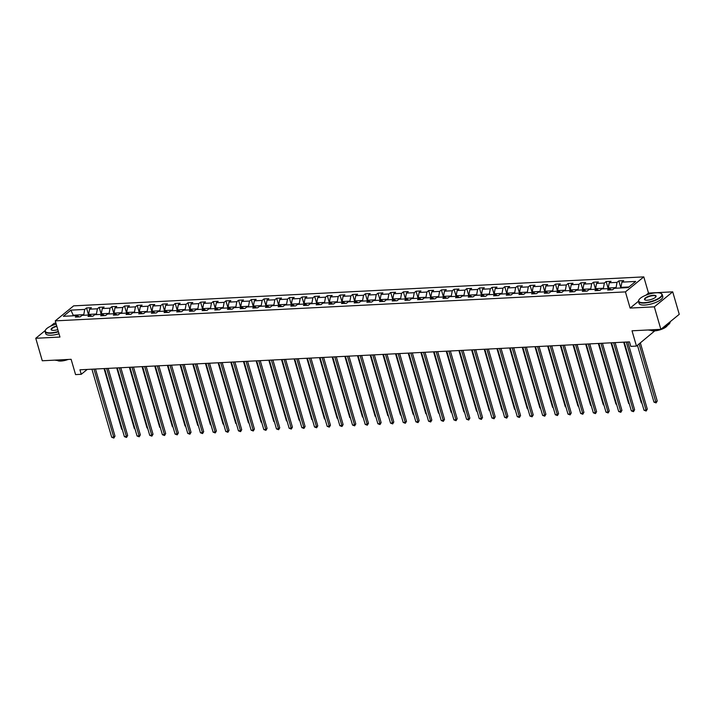 <?xml version="1.0" encoding="UTF-8"?>
<svg xmlns="http://www.w3.org/2000/svg" width="715" height="715" viewBox="0 0 715 715"><rect width="100%" height="100%" fill="white"/><g stroke="black" fill="none" stroke-linecap="round" stroke-linejoin="round"><path stroke-width="1.07" d="M55.931 323.189L54.134 323.278L50.515 326.228M643.804 276.884L73.636 305.859L55.261 320.865L625.419 291.89L643.804 276.884L648.505 293.07L645.886 295.206M638.468 301.265L630.121 308.076L654.332 306.842L672.717 291.845L648.505 293.07M672.717 291.845L679.25 314.323L660.866 329.329L632.024 330.795L636.466 346.087L654.788 330.857M45.206 330.562L35.75 338.284L42.283 360.771L71.125 359.305L75.567 374.597L81.251 374.303L87.212 369.441M654.332 306.842L660.866 329.329M79.142 316.888L77.166 315.601L75.352 317.085L80.223 316.834L82.037 315.36L89.84 314.957L88.025 316.441L92.896 316.191L94.711 314.716L102.513 314.314L100.699 315.798L105.57 315.547L107.384 314.064L115.186 313.671L113.372 315.154L118.243 314.904L120.057 313.42L127.86 313.027L126.046 314.511L130.925 314.26L132.731 312.777L140.533 312.384L138.719 313.867L143.599 313.617L145.413 312.133L153.207 311.74L151.392 313.224L156.272 312.973L158.087 311.49L165.88 311.096L164.066 312.58L168.946 312.33L170.76 310.846L178.553 310.453L176.739 311.928L181.619 311.686L183.433 310.203L191.227 309.81L189.412 311.284L194.292 311.043L196.107 309.559L203.9 309.166L202.095 310.641L206.966 310.399L208.78 308.916L216.573 308.522L214.768 309.997L219.639 309.756L221.453 308.272L229.256 307.879L227.441 309.354L232.312 309.103L234.127 307.629L241.929 307.227L240.115 308.71L244.986 308.46L246.8 306.985L254.603 306.583L252.788 308.067L257.659 307.816L259.474 306.342L267.276 305.94L265.462 307.423L270.333 307.173L272.147 305.698L279.949 305.296L278.135 306.78L283.006 306.529L284.82 305.055L292.623 304.653L290.808 306.136L295.679 305.886L297.494 304.402L305.296 304.009L303.482 305.493L308.353 305.242L310.167 303.759L317.969 303.366L316.155 304.849L321.026 304.599L322.84 303.115L330.643 302.722L328.829 304.206L333.708 303.955L335.514 302.472L343.316 302.079L341.502 303.562L346.382 303.312L348.187 301.828L355.99 301.435L354.175 302.919L359.055 302.668L360.869 301.185L368.663 300.792L366.849 302.266L371.729 302.025L373.543 300.541L381.336 300.148L379.522 301.623L384.402 301.381L386.216 299.898L394.01 299.505L392.195 300.979L397.075 300.738L398.89 299.254L406.683 298.861L404.869 300.336L409.749 300.094L411.563 298.611L419.356 298.218L417.551 299.692L422.422 299.442L424.236 297.967L432.039 297.565L430.224 299.049L435.095 298.798L436.91 297.324L444.712 296.922L442.898 298.405L447.769 298.155L449.583 296.68L457.386 296.278L455.571 297.762L460.442 297.512L462.256 296.037L470.059 295.635L468.245 297.118L473.116 296.868L474.93 295.393L482.732 294.991L480.918 296.475L485.789 296.225L487.603 294.741L495.406 294.348L493.591 295.831L498.462 295.581L500.277 294.097L508.079 293.704L506.265 295.188L511.136 294.938L512.95 293.454L520.752 293.061L518.938 294.544L523.809 294.294L525.623 292.81L533.426 292.417L531.611 293.901L536.491 293.651L538.297 292.167L546.099 291.774L544.285 293.248L549.165 293.007L550.97 291.523L558.773 291.13L556.958 292.605L561.838 292.364L563.652 290.88L571.446 290.487L569.632 291.961L574.511 291.72L576.326 290.236L584.119 289.843L582.305 291.318L587.185 291.077L588.999 289.593L596.793 289.2L594.978 290.674L599.858 290.433L601.673 288.949L609.466 288.556L607.652 290.031L612.532 289.781L614.346 288.306L628.154 287.6L635.707 281.442L621.898 282.139L623.712 280.655L618.832 280.906L620.888 287.975M77.166 315.601L63.349 316.307L70.901 310.14L84.719 309.443L86.533 307.959L88.58 315.02M618.832 280.906L617.018 282.389L609.225 282.782L611.039 281.308L606.159 281.549L604.345 283.033L596.551 283.426L598.357 281.951L593.486 282.193L591.671 283.676L583.878 284.07L585.683 282.595L580.812 282.836L578.998 284.32L571.196 284.713L573.01 283.238L568.139 283.48L566.325 284.963L558.522 285.356L560.337 283.882L555.466 284.132L553.651 285.607L545.849 286.009L547.663 284.525L542.792 284.776L540.978 286.25L533.175 286.652L534.99 285.169L530.119 285.419L528.305 286.894L520.502 287.296L522.316 285.812L517.446 286.063L515.631 287.537L507.829 287.939L509.643 286.456L504.772 286.706L502.958 288.181L495.155 288.583L496.97 287.099L492.099 287.35L490.284 288.824L482.482 289.226L484.296 287.743L479.425 287.993L477.611 289.477L469.809 289.87L471.623 288.386L466.743 288.637L464.938 290.12L457.135 290.513L458.95 289.03L454.07 289.28L452.264 290.764L444.462 291.157L446.276 289.673L441.396 289.924L439.582 291.407L431.788 291.8L433.603 290.317L428.723 290.567L426.909 292.051L419.115 292.444L420.929 290.969L416.05 291.211L414.235 292.694L406.442 293.087L408.256 291.613L403.376 291.854L401.562 293.338L393.768 293.731L395.583 292.256L390.703 292.498L388.889 293.981L381.095 294.374L382.9 292.9L378.029 293.141L376.215 294.625L368.413 295.018L370.227 293.543L365.356 293.794L363.542 295.268L355.739 295.67L357.554 294.187L352.683 294.437L350.868 295.912L343.066 296.314L344.88 294.83L340.009 295.081L338.195 296.555L330.393 296.957L332.207 295.474L327.336 295.724L325.522 297.199L317.719 297.601L319.534 296.117L314.663 296.368L312.848 297.842L305.046 298.244L306.86 296.761L301.989 297.011L300.175 298.486L292.372 298.888L294.187 297.404L289.316 297.655L287.502 299.138L279.699 299.531L281.513 298.048L276.642 298.298L274.828 299.782L267.026 300.175L268.84 298.691L263.96 298.942L262.155 300.425L254.352 300.818L256.167 299.335L251.287 299.585L249.481 301.069L241.679 301.462L243.493 299.978L238.613 300.229L236.799 301.712L229.006 302.105L230.82 300.631L225.94 300.872L224.126 302.356L216.332 302.749L218.147 301.274L213.267 301.516L211.452 302.999L203.659 303.392L205.473 301.918L200.593 302.159L198.779 303.643L190.985 304.036L192.8 302.561L187.92 302.803L186.106 304.286L178.312 304.679L180.117 303.205L175.247 303.455L173.432 304.93L165.639 305.332L167.444 303.848L162.573 304.098L160.759 305.573L152.956 305.975L154.771 304.492L149.9 304.742L148.085 306.217L140.283 306.619L142.097 305.135L137.226 305.385L135.412 306.86L127.61 307.262L129.424 305.779L124.553 306.029L122.739 307.504L114.936 307.906L116.751 306.422L111.88 306.672L110.065 308.147L102.263 308.549L104.077 307.066L99.206 307.316L97.392 308.8L89.59 309.193L91.404 307.709L86.533 307.959M636.466 346.087L630.782 346.373L629.477 341.877L79.946 369.807L81.251 374.303M88.821 315.011L88.651 314.412L96.445 314.019L96.623 314.618M91.815 316.245L89.84 314.957M89.59 309.193L88.651 314.412M97.392 308.8L96.445 314.019M101.494 314.368L101.324 313.769L109.118 313.376L109.297 313.974M104.488 315.601L102.513 314.314M102.263 308.549L101.324 313.769M110.065 308.147L109.118 313.376M114.168 313.724L113.998 313.125L121.8 312.723L121.97 313.331M117.162 314.957L115.186 313.671M114.936 307.906L113.998 313.125M122.739 307.504L121.8 312.723M126.841 313.081L126.671 312.482L134.474 312.08L134.643 312.687M129.835 314.314L127.86 313.027M127.61 307.262L126.671 312.482M135.412 306.86L134.474 312.08M139.514 312.437L139.345 311.838L147.147 311.436L147.317 312.035M142.508 313.671L140.533 312.384M140.283 306.619L139.345 311.838M148.085 306.217L147.147 311.436M152.197 311.794L152.018 311.195L159.82 310.793L159.99 311.391M155.182 313.027L153.207 311.74M152.956 305.975L152.018 311.195M160.759 305.573L159.82 310.793M164.87 311.15L164.691 310.551L172.494 310.149L172.664 310.748M167.855 312.384L165.88 311.096M165.639 305.332L164.691 310.551M173.432 304.93L172.494 310.149M177.543 310.507L177.365 309.899L185.167 309.506L185.337 310.104M180.529 311.74L178.553 310.453M178.312 304.679L177.365 309.899M186.106 304.286L185.167 309.506M190.217 309.863L190.038 309.255L197.841 308.862L198.01 309.461M193.211 311.096L191.227 309.81M190.985 304.036L190.038 309.255M198.779 303.643L197.841 308.862M202.89 309.211L202.711 308.612L210.514 308.219L210.684 308.817M205.884 310.453L203.9 309.166M203.659 303.392L202.711 308.612M211.452 302.999L210.514 308.219M215.564 308.567L215.385 307.968L223.187 307.575L223.366 308.174M218.558 309.81L216.573 308.522M216.332 302.749L215.385 307.968M224.126 302.356L223.187 307.575M228.237 307.924L228.058 307.325L235.861 306.932L236.039 307.53M231.231 309.166L229.256 307.879M229.006 302.105L228.058 307.325M236.799 301.712L235.861 306.932M240.91 307.28L240.732 306.681L248.534 306.288L248.713 306.887M243.904 308.522L241.929 307.227M241.679 301.462L240.732 306.681M249.481 301.069L248.534 306.288M253.584 306.637L253.414 306.038L261.207 305.645L261.386 306.243M256.578 307.87L254.603 306.583M254.352 300.818L253.414 306.038M262.155 300.425L261.207 305.645M266.257 305.993L266.087 305.394L273.881 305.001L274.06 305.6M269.251 307.227L267.276 305.94M267.026 300.175L266.087 305.394M274.828 299.782L273.881 305.001M278.93 305.35L278.761 304.751L286.554 304.358L286.733 304.956M281.925 306.583L279.949 305.296M279.699 299.531L278.761 304.751M287.502 299.138L286.554 304.358M291.604 304.706L291.434 304.107L299.228 303.714L299.406 304.313M294.598 305.94L292.623 304.653M292.372 298.888L291.434 304.107M300.175 298.486L299.228 303.714M304.277 304.063L304.107 303.464L311.901 303.062L312.08 303.669M307.271 305.296L305.296 304.009M305.046 298.244L304.107 303.464M312.848 297.842L311.901 303.062M316.951 303.419L316.781 302.82L324.574 302.418L324.753 303.026M319.945 304.653L317.969 303.366M317.719 297.601L316.781 302.82M325.522 297.199L324.574 302.418M329.624 302.776L329.454 302.177L337.257 301.775L337.426 302.374M332.618 304.009L330.643 302.722M330.393 296.957L329.454 302.177M338.195 296.555L337.257 301.775M342.297 302.132L342.128 301.533L349.93 301.131L350.1 301.73M345.291 303.366L343.316 302.079M343.066 296.314L342.128 301.533M350.868 295.912L349.93 301.131M354.98 301.489L354.801 300.89L362.603 300.488L362.773 301.087M357.965 302.722L355.99 301.435M355.739 295.67L354.801 300.89M363.542 295.268L362.603 300.488M367.653 300.845L367.474 300.237L375.277 299.844L375.447 300.443M370.638 302.079L368.663 300.792M368.413 295.018L367.474 300.237M376.215 294.625L375.277 299.844M380.326 300.202L380.148 299.594L387.95 299.201L388.12 299.8M383.312 301.435L381.336 300.148M381.095 294.374L380.148 299.594M388.889 293.981L387.95 299.201M393 299.549L392.821 298.95L400.623 298.557L400.793 299.156M395.985 300.792L394.01 299.505M393.768 293.731L392.821 298.95M401.562 293.338L400.623 298.557M405.673 298.906L405.494 298.307L413.297 297.914L413.467 298.512M408.667 300.148L406.683 298.861M406.442 293.087L405.494 298.307M414.235 292.694L413.297 297.914M418.346 298.262L418.168 297.663L425.97 297.27L426.14 297.869M421.341 299.505L419.356 298.218M419.115 292.444L418.168 297.663M426.909 292.051L425.97 297.27M431.02 297.619L430.841 297.02L438.644 296.627L438.822 297.226M434.014 298.861L432.039 297.565M431.788 291.8L430.841 297.02M439.582 291.407L438.644 296.627M443.693 296.975L443.515 296.376L451.317 295.983L451.496 296.582M446.687 298.209L444.712 296.922M444.462 291.157L443.515 296.376M452.264 290.764L451.317 295.983M456.367 296.332L456.197 295.733L463.99 295.34L464.169 295.939M459.361 297.565L457.386 296.278M457.135 290.513L456.197 295.733M464.938 290.12L463.99 295.34M469.04 295.688L468.87 295.089L476.664 294.696L476.842 295.295M472.034 296.922L470.059 295.635M469.809 289.87L468.87 295.089M477.611 289.477L476.664 294.696M481.713 295.045L481.544 294.446L489.337 294.053L489.516 294.651M484.707 296.278L482.732 294.991M482.482 289.226L481.544 294.446M490.284 288.824L489.337 294.053M494.387 294.401L494.217 293.802L502.01 293.4L502.189 294.008M497.381 295.635L495.406 294.348M495.155 288.583L494.217 293.802M502.958 288.181L502.01 293.4M507.06 293.758L506.89 293.159L514.684 292.757L514.863 293.356M510.054 294.991L508.079 293.704M507.829 287.939L506.89 293.159M515.631 287.537L514.684 292.757M519.734 293.114L519.564 292.515L527.357 292.113L527.536 292.712M522.728 294.348L520.752 293.061M520.502 287.296L519.564 292.515M528.305 286.894L527.357 292.113M532.407 292.471L532.237 291.872L540.04 291.47L540.209 292.069M535.401 293.704L533.426 292.417M533.175 286.652L532.237 291.872M540.978 286.25L540.04 291.47M545.08 291.827L544.91 291.228L552.713 290.826L552.883 291.425M548.074 293.061L546.099 291.774M545.849 286.009L544.91 291.228M553.651 285.607L552.713 290.826M557.754 291.184L557.584 290.576L565.386 290.183L565.556 290.782M560.748 292.417L558.773 291.13M558.522 285.356L557.584 290.576M566.325 284.963L565.386 290.183M570.436 290.54L570.257 289.933L578.06 289.539L578.229 290.138M573.421 291.774L571.446 290.487M571.196 284.713L570.257 289.933M578.998 284.32L578.06 289.539M583.109 289.888L582.931 289.289L590.733 288.896L590.903 289.495M586.094 291.13L584.119 289.843M583.878 284.07L582.931 289.289M591.671 283.676L590.733 288.896M595.783 289.244L595.604 288.645L603.406 288.252L603.576 288.851M598.768 290.487L596.793 289.2M596.551 283.426L595.604 288.645M604.345 283.033L603.406 288.252M608.456 288.601L608.277 288.002L616.08 287.609L616.25 288.208M611.45 289.843L609.466 288.556M609.225 282.782L608.277 288.002M617.018 282.389L616.08 287.609M621.129 287.957L620.951 287.358L628.95 286.956M621.898 282.139L620.951 287.358M630.121 308.076L625.419 291.89M35.75 338.284L59.962 337.051L55.261 320.865M73.386 315.798L73.216 315.199L72.421 315.842M83.95 315.261L83.771 314.663L73.216 315.199L70.901 310.14M84.719 309.443L83.771 314.663M606.159 281.549L608.215 288.619M593.486 282.193L595.541 289.262M580.812 282.836L582.868 289.906M568.139 283.48L570.195 290.549M555.466 284.132L557.521 291.193M542.792 284.776L544.839 291.836M530.119 285.419L532.166 292.48M517.446 286.063L519.492 293.123M504.772 286.706L506.819 293.767M492.099 287.35L494.145 294.41M479.425 287.993L481.472 295.054M466.743 288.637L468.799 295.697M454.07 289.28L456.125 296.341M441.396 289.924L443.452 296.993M428.723 290.567L430.779 297.637M416.05 291.211L418.105 298.28M403.376 291.854L405.432 298.924M390.703 292.498L392.758 299.567M378.029 293.141L380.085 300.211M365.356 293.794L367.412 300.854M352.683 294.437L354.738 301.498M340.009 295.081L342.065 302.141M327.336 295.724L329.383 302.785M314.663 296.368L316.709 303.428M301.989 297.011L304.036 304.072M289.316 297.655L291.363 304.715M276.642 298.298L278.689 305.359M263.96 298.942L266.016 306.002M251.287 299.585L253.342 306.655M238.613 300.229L240.669 307.298M225.94 300.872L227.996 307.942M213.267 301.516L215.322 308.585M200.593 302.159L202.649 309.229M187.92 302.803L189.976 309.872M175.247 303.455L177.302 310.516M162.573 304.098L164.629 311.159M149.9 304.742L151.955 311.803M137.226 305.385L139.282 312.446M124.553 306.029L126.6 313.09M111.88 306.672L113.926 313.733M99.206 307.316L101.253 314.377M626.269 342.047L646.047 410.133L644.018 410.231L624.24 342.145M627.788 341.967L647.29 409.114L646.047 410.133L646.154 411.027L644.018 410.231M647.29 409.114L646.154 411.027M637.449 345.291L653.957 402.125L655.986 402.018L657.228 401.008L640.354 342.914M657.228 401.008L656.093 402.911L639.112 343.933M656.093 402.911L653.957 402.125M644.215 302.686A12.048 3.816 -16.2 0 0 658.006 298.691A12.048 3.816 -16.2 0 0 660.83 293.347A12.048 3.816 -16.2 0 0 656.343 292.784A12.048 3.816 -16.2 0 0 639.022 299.674A12.048 3.816 -16.2 0 0 644.215 302.686M660.991 293.427A12.343 3.915 163.8 0 1 661.169 293.507A12.343 3.915 163.8 0 1 662.215 294.562A12.343 3.915 163.8 0 1 656.647 299.817A12.343 3.915 163.8 0 1 644.152 303.071A12.343 3.915 163.8 0 1 638.504 301.444A12.343 3.915 163.8 0 1 638.826 299.996A12.343 3.915 163.8 0 1 638.924 299.835M647.254 300.211A6.024 1.913 163.8 0 1 645.001 299.934A6.024 1.913 163.8 0 1 646.423 297.261A6.024 1.913 163.8 0 1 653.313 295.259A6.024 1.913 163.8 0 1 655.914 296.761A6.024 1.913 163.8 0 1 647.254 300.211M655.798 296.931A5.729 1.814 -16.2 0 0 655.861 296.403A5.729 1.814 -16.2 0 0 653.242 295.653A5.729 1.814 -16.2 0 0 647.441 297.163A5.729 1.814 -16.2 0 0 644.859 299.603A5.729 1.814 -16.2 0 0 645.189 300.005M670.116 321.777A12.343 3.915 163.8 0 1 662.841 327.72M656.978 329.526A12.343 3.915 163.8 0 1 652.035 330.241A12.343 3.915 163.8 0 1 648.291 329.973M667.345 325.423A8.884 2.815 163.8 0 1 654.377 330.884A8.884 2.815 163.8 0 1 650.713 330.259M662.215 294.562L662.787 296.537A12.343 3.915 163.8 0 1 657.228 301.793A12.343 3.915 163.8 0 1 644.724 305.055A12.343 3.915 163.8 0 1 639.076 303.428L638.504 301.444M56.199 324.118A12.048 3.816 -16.2 0 0 45.617 329.838A12.048 3.816 -16.2 0 0 50.819 332.841A12.048 3.816 -16.2 0 0 58.335 331.447M58.433 331.805A12.343 3.915 163.8 0 1 50.747 333.235A12.343 3.915 163.8 0 1 45.108 331.608A12.343 3.915 163.8 0 1 45.42 330.151A12.343 3.915 163.8 0 1 45.528 329.99M57.799 329.606A6.024 1.913 163.8 0 1 53.848 330.366A6.024 1.913 163.8 0 1 51.605 330.089A6.024 1.913 163.8 0 1 56.735 325.951M56.843 326.308A5.729 1.814 -16.2 0 0 51.462 329.758A5.729 1.814 -16.2 0 0 51.793 330.16M63.581 359.69A12.343 3.915 163.8 0 1 58.639 360.396A12.343 3.915 163.8 0 1 54.894 360.128M68.184 359.448A8.884 2.815 163.8 0 1 60.981 361.039A8.884 2.815 163.8 0 1 57.307 360.414M59.014 333.78A12.343 3.915 163.8 0 1 51.328 335.21A12.343 3.915 163.8 0 1 45.68 333.583L45.108 331.608M613.595 342.691L633.374 410.776L631.345 410.875L611.566 342.789M615.115 342.61L634.616 409.758L633.374 410.776L633.481 411.67L631.345 410.875M634.616 409.758L633.481 411.67M600.922 343.334L620.7 411.42L618.672 411.518L598.893 343.432M602.432 343.254L621.943 410.401L620.7 411.42L620.808 412.314L618.672 411.518M621.943 410.401L620.808 412.314M623.677 342.172L641.284 402.768L641.847 402.733M641.981 403.206L641.284 402.768M611.003 342.816L628.61 403.412L629.164 403.385M629.307 403.85L628.61 403.412M588.248 343.978L608.027 412.063L605.998 412.162L586.22 344.076M589.759 343.897L609.269 411.045L608.027 412.063L608.134 412.957L605.998 412.162M609.269 411.045L608.134 412.957M575.575 344.621L595.354 412.707L593.325 412.805L573.546 344.719M577.085 344.541L596.596 411.688L595.354 412.707L595.461 413.601L593.325 412.805M596.596 411.688L595.461 413.601M562.902 345.265L582.68 413.35L580.651 413.449L560.873 345.363M564.412 345.184L583.923 412.332L582.68 413.35L582.788 414.244L580.651 413.449M583.923 412.332L582.788 414.244M598.33 343.459L615.937 404.055L616.491 404.029M616.634 404.493L615.937 404.055M585.657 344.103L603.263 404.699L603.817 404.672M603.961 405.137L603.263 404.699M572.983 344.755L590.59 405.342L591.144 405.316M591.278 405.78L590.59 405.342M560.31 345.399L577.917 405.986L578.471 405.959M578.605 406.424L577.917 405.986M547.636 346.042L565.243 406.629L565.797 406.603M565.931 407.067L565.243 406.629M534.963 346.686L552.561 407.273L553.124 407.246M553.258 407.711L552.561 407.273M522.29 347.329L539.888 407.916L540.451 407.89M540.585 408.354L539.888 407.916M509.616 347.973L527.214 408.56L527.777 408.533M527.911 408.998L527.214 408.56M496.943 348.616L514.541 409.203L515.104 409.177M515.238 409.641L514.541 409.203M484.27 349.26L501.867 409.847L502.43 409.82M502.565 410.294L501.867 409.847M471.596 349.903L489.194 410.49L489.757 410.464M489.891 410.937L489.194 410.49M458.914 350.547L476.521 411.143L477.084 411.107M477.218 411.581L476.521 411.143M446.24 351.19L463.847 411.786L464.41 411.751M464.544 412.224L463.847 411.786M433.567 351.834L451.174 412.43L451.737 412.403M451.871 412.868L451.174 412.43M420.894 352.477L438.501 413.073L439.064 413.047M439.198 413.511L438.501 413.073M408.22 353.121L425.827 413.717L426.381 413.69M426.524 414.155L425.827 413.717M395.547 353.764L413.154 414.36L413.708 414.334M413.851 414.798L413.154 414.36M382.874 354.417L400.48 415.004L401.035 414.977M401.178 415.442L400.48 415.004M370.2 355.06L387.807 415.647L388.361 415.621M388.504 416.085L387.807 415.647M550.228 345.908L570.007 413.994L567.978 414.101L548.199 346.006M551.739 345.828L571.249 412.984L570.007 413.994L570.114 414.888L567.978 414.101M571.249 412.984L570.114 414.888M537.555 346.552L557.334 414.637L555.305 414.745L535.517 346.659M539.065 346.471L558.576 413.628L557.334 414.637L557.441 415.531L555.305 414.745M558.576 413.628L557.441 415.531M524.881 347.195L544.66 415.281L542.631 415.388L522.844 347.302M526.392 347.115L545.903 414.271L544.66 415.281L544.759 416.175L542.631 415.388M545.903 414.271L544.759 416.175M512.208 347.839L531.987 415.924L529.958 416.032L510.17 347.946M513.719 347.767L533.229 414.915L531.987 415.924L532.085 416.818L529.958 416.032M533.229 414.915L532.085 416.818M499.535 348.482L519.313 416.568L517.285 416.675L497.497 348.589M501.045 348.411L520.556 415.558L519.313 416.568L519.412 417.471L517.285 416.675M520.556 415.558L519.412 417.471M486.861 349.126L506.64 417.211L504.611 417.319L484.824 349.233M488.372 349.054L507.882 416.202L506.64 417.211L506.738 418.114L504.611 417.319M507.882 416.202L506.738 418.114M474.179 349.769L493.967 417.855L491.929 417.962L472.15 349.876M475.698 349.698L495.209 416.845L493.967 417.855L494.065 418.758L491.929 417.962M495.209 416.845L494.065 418.758M461.506 350.413L481.293 418.498L479.256 418.606L459.477 350.52M463.025 350.341L482.536 417.489L481.293 418.498L481.392 419.401L479.256 418.606M482.536 417.489L481.392 419.401M448.832 351.056L468.62 419.151L466.582 419.249L446.804 351.163M450.352 350.985L469.862 418.132L468.62 419.151L468.718 420.045L466.582 419.249M469.862 418.132L468.718 420.045M436.159 351.709L455.947 419.794L453.909 419.893L434.13 351.807M437.678 351.628L457.18 418.776L455.947 419.794L456.045 420.688L453.909 419.893M457.18 418.776L456.045 420.688M423.486 352.352L443.264 420.438L441.235 420.536L421.457 352.45M425.005 352.272L444.507 419.419L443.264 420.438L443.372 421.332L441.235 420.536M444.507 419.419L443.372 421.332M410.812 352.995L430.591 421.081L428.562 421.18L408.783 353.094M412.332 352.915L431.833 420.062L430.591 421.081L430.698 421.975L428.562 421.18M431.833 420.062L430.698 421.975M398.139 353.639L417.918 421.725L415.889 421.823L396.11 353.737M399.658 353.559L419.16 420.706L417.918 421.725L418.025 422.619L415.889 421.823M419.16 420.706L418.025 422.619M385.465 354.282L405.244 422.368L403.215 422.467L383.437 354.381M386.976 354.202L406.486 421.35L405.244 422.368L405.351 423.262L403.215 422.467M406.486 421.35L405.351 423.262M372.792 354.926L392.571 423.012L390.542 423.11L370.763 355.024M374.303 354.846L393.813 421.993L392.571 423.012L392.678 423.906L390.542 423.11M393.813 421.993L392.678 423.906M360.119 355.57L379.897 423.655L377.869 423.763L358.09 355.668M361.629 355.489L381.14 422.645L379.897 423.655L380.005 424.549L377.869 423.763M381.14 422.645L380.005 424.549M347.445 356.213L367.224 424.299L365.195 424.406L345.417 356.32M348.956 356.133L368.466 423.289L367.224 424.299L367.331 425.193L365.195 424.406M368.466 423.289L367.331 425.193M334.772 356.856L354.551 424.942L352.522 425.05L332.743 356.964M336.282 356.776L355.793 423.932L354.551 424.942L354.658 425.836L352.522 425.05M355.793 423.932L354.658 425.836M322.099 357.5L341.877 425.586L339.848 425.693L320.061 357.607M323.609 357.429L343.12 424.576L341.877 425.586L341.976 426.48L339.848 425.693M343.12 424.576L341.976 426.48M309.425 358.144L329.204 426.229L327.175 426.337L307.387 358.251M310.936 358.072L330.446 425.219L329.204 426.229L329.302 427.132L327.175 426.337M330.446 425.219L329.302 427.132M296.752 358.787L316.531 426.873L314.502 426.98L294.714 358.894M298.262 358.716L317.773 425.863L316.531 426.873L316.629 427.776L314.502 426.98M317.773 425.863L316.629 427.776M284.078 359.431L303.857 427.516L301.828 427.624L282.041 359.538M285.589 359.359L305.099 426.506L303.857 427.516L303.955 428.419L301.828 427.624M305.099 426.506L303.955 428.419M271.396 360.074L291.184 428.16L289.146 428.267L269.367 360.181M272.916 360.003L292.426 427.15L291.184 428.16L291.282 429.063L289.146 428.267M292.426 427.15L291.282 429.063M258.723 360.718L278.51 428.812L276.473 428.911L256.694 360.825M260.242 360.646L279.753 427.793L278.51 428.812L278.609 429.706L276.473 428.911M279.753 427.793L278.609 429.706M246.049 361.37L265.837 429.456L263.799 429.554L244.021 361.468M247.569 361.29L267.079 428.437L265.837 429.456L265.935 430.35L263.799 429.554M267.079 428.437L265.935 430.35M233.376 362.013L253.164 430.099L251.126 430.198L231.347 362.112M234.895 361.933L254.406 429.08L253.164 430.099L253.262 430.993L251.126 430.198M254.406 429.08L253.262 430.993M220.703 362.657L240.481 430.743L238.453 430.841L218.674 362.755M222.222 362.577L241.724 429.724L240.481 430.743L240.589 431.637L238.453 430.841M241.724 429.724L240.589 431.637M208.029 363.3L227.808 431.386L225.779 431.485L206 363.399M209.549 363.22L229.05 430.367L227.808 431.386L227.915 432.28L225.779 431.485M229.05 430.367L227.915 432.28M195.356 363.944L215.135 432.03L213.106 432.128L193.327 364.042M196.875 363.864L216.377 431.011L215.135 432.03L215.242 432.924L213.106 432.128M216.377 431.011L215.242 432.924M182.683 364.587L202.461 432.673L200.432 432.772L180.654 364.686M184.193 364.507L203.703 431.654L202.461 432.673L202.568 433.567L200.432 432.772M203.703 431.654L202.568 433.567M170.009 365.231L189.788 433.317L187.759 433.424L167.98 365.329M171.52 365.151L191.03 432.307L189.788 433.317L189.895 434.211L187.759 433.424M191.03 432.307L189.895 434.211M157.336 365.874L177.114 433.96L175.086 434.068L155.307 365.982M158.846 365.794L178.357 432.95L177.114 433.96L177.222 434.854L175.086 434.068M178.357 432.95L177.222 434.854M357.527 355.704L375.134 416.291L375.688 416.264M375.822 416.729L375.134 416.291M344.853 356.347L362.46 416.934L363.014 416.908M363.149 417.372L362.46 416.934M332.18 356.991L349.778 417.578L350.341 417.551M350.475 418.016L349.778 417.578M319.507 357.634L337.105 418.221L337.668 418.195M337.802 418.659L337.105 418.221M306.833 358.278L324.431 418.865L324.994 418.838M325.128 419.303L324.431 418.865M294.16 358.921L311.758 419.508L312.321 419.482M312.455 419.955L311.758 419.508M281.487 359.565L299.084 420.152L299.648 420.125M299.782 420.599L299.084 420.152M268.813 360.208L286.411 420.804L286.974 420.769M287.108 421.242L286.411 420.804M256.14 360.852L273.738 421.448L274.301 421.412M274.435 421.886L273.738 421.448M243.457 361.495L261.064 422.091L261.627 422.065M261.762 422.529L261.064 422.091M230.784 362.139L248.391 422.735L248.954 422.708M249.088 423.173L248.391 422.735M218.111 362.782L235.718 423.378L236.281 423.352M236.415 423.816L235.718 423.378M205.437 363.426L223.044 424.022L223.607 423.995M223.741 424.46L223.044 424.022M192.764 364.078L210.371 424.665L210.925 424.639M211.068 425.103L210.371 424.665M180.091 364.721L197.697 425.309L198.252 425.282M198.395 425.747L197.697 425.309M167.417 365.365L185.024 425.952L185.578 425.925M185.721 426.39L185.024 425.952M144.662 366.518L164.441 434.604L162.412 434.711L142.634 366.625M146.173 366.438L165.683 433.594L164.441 434.604L164.548 435.498L162.412 434.711M165.683 433.594L164.548 435.498M154.744 366.009L172.351 426.596L172.905 426.569M173.039 427.034L172.351 426.596M131.989 367.161L151.768 435.247L149.739 435.355L129.96 367.269M133.499 367.09L153.01 434.237L151.768 435.247L151.875 436.141L149.739 435.355M153.01 434.237L151.875 436.141M142.071 366.652L159.677 427.239L160.232 427.213M160.366 427.677L159.677 427.239M119.316 367.805L139.094 435.891L137.066 435.998L117.278 367.912M120.826 367.733L140.337 434.881L139.094 435.891L139.202 436.794L137.066 435.998M140.337 434.881L139.202 436.794M129.397 367.296L147.004 427.883L147.558 427.856M147.692 428.321L147.004 427.883M106.642 368.448L126.421 436.534L124.392 436.642L104.605 368.556M108.153 368.377L127.663 435.524L126.421 436.534L126.519 437.437L124.392 436.642M127.663 435.524L126.519 437.437M116.724 367.939L134.322 428.526L134.885 428.5M135.019 428.964L134.322 428.526M93.969 369.092L113.748 437.178L111.719 437.285L91.931 369.199M95.479 369.02L114.99 436.168L113.748 437.178L113.846 438.081L111.719 437.285M114.99 436.168L113.846 438.081M104.05 368.582L121.648 429.17L122.211 429.143M122.345 429.617L121.648 429.17"/></g></svg>
